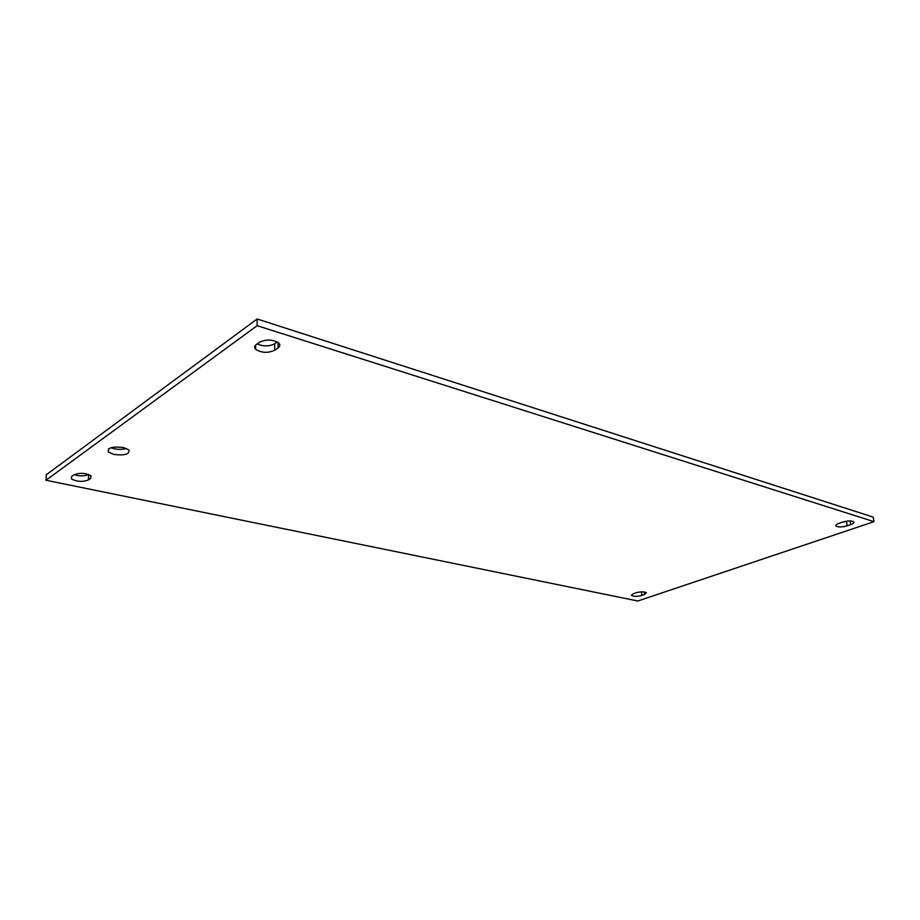 <?xml version="1.0" encoding="UTF-8"?>
<svg xmlns="http://www.w3.org/2000/svg" width="920" height="920" viewBox="0 0 920 920"><rect width="100%" height="100%" fill="white"/><g stroke="black" fill="none" stroke-linecap="round" stroke-linejoin="round"><path stroke-width="1.38" d="M113.758 454.434L108.33 451.996C107.26 447.741 112.32 446.257 123.521 447.557L128.834 449.972C129.904 454.216 124.878 455.71 113.758 454.434M110.906 447.741C116.058 449.615 121.267 449.88 126.534 448.511M90.677 478.342L88.4 479.918C82.397 482.137 76.716 481.781 71.38 478.848L71.679 476.422L73.922 474.823C79.959 472.569 85.652 472.914 91.011 475.858L90.677 478.342L90.804 475.674M74.083 474.72C79.787 476.364 84.629 476.284 88.596 474.467M850.689 524.641L847.193 525.826C842.076 527.229 838.373 527.321 836.073 526.091C835.394 525.205 836.372 524.285 839.017 523.308L842.513 522.111C847.654 520.685 851.38 520.593 853.691 521.824C854.369 522.721 853.369 523.664 850.689 524.641L850.057 520.95M842.122 522.249L846.848 521.134M278.082 347.898L274.712 350.244C267.869 353.291 261.51 352.969 255.633 349.289C254.127 347.645 254.334 346.081 256.277 344.586L259.624 342.194C266.489 339.089 272.872 339.388 278.794 343.103C280.335 344.793 280.105 346.391 278.082 347.898L278.058 342.481M257.174 343.942C263.396 346.587 269.226 346.529 274.677 343.781L277.265 341.975M644.471 594.527L641.815 595.424C637.261 596.597 633.857 596.62 631.591 595.505L633.408 593.676L636.065 592.768C640.642 591.583 644.057 591.56 646.334 592.675L644.471 594.527L644.195 591.951M637.824 601.001L46 480.251L46.345 474.72L257.128 318.998L873.195 517.109L874 521.663L637.824 601.001M46 480.251L257.128 325.668L257.128 318.998M257.128 325.668L874 521.663M88.676 474.501L88.4 479.918M846.423 521.284L847.193 525.826M274.677 343.781L274.712 350.244M641.435 591.859L641.815 595.424M108.33 451.996L108.468 448.971M71.507 476.56L71.38 478.848M835.923 525.193L836.073 526.091M255.645 345.103L255.633 349.289M631.511 594.78L631.591 595.505"/></g></svg>
